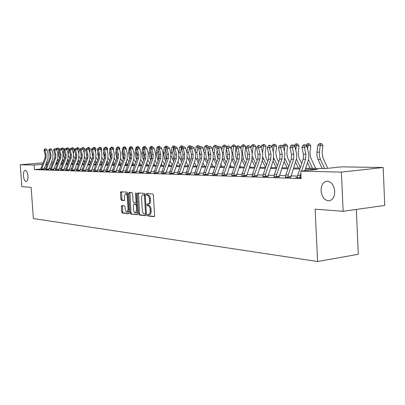 <?xml version="1.0" encoding="UTF-8"?>
<svg xmlns="http://www.w3.org/2000/svg" width="405" height="405" viewBox="0 0 405 405"><rect width="100%" height="100%" fill="white"/><g stroke="black" fill="none" stroke-linecap="round" stroke-linejoin="round"><path stroke-width="0.61" d="M147.395 215.131L147.85 215.956L154.092 216.67L154.619 215.607L153.368 195.2L152.7 194.02L146.463 193.57L146.104 194.329L146.559 195.144L147.359 195.2C148.503 195.504 149.202 196.749 149.45 198.946L149.556 200.637C149.592 202.647 149.101 203.791 148.093 204.064L147.066 203.993L146.752 204.738L147.207 205.558L148.002 205.634C149.151 205.958 149.845 207.218 150.098 209.41L150.199 211.096C150.235 213.086 149.754 214.215 148.756 214.483L147.709 214.392L147.395 215.131M148.458 214.473L148.827 215.835L154.442 216.472M147.197 193.625L147.541 195.033L148.341 195.094L147.359 195.2M147.825 204.059L148.184 205.441L148.984 205.517L148.002 205.634M27.95 176.043C27.53 172.429 26.593 170.5 25.14 170.262C23.88 170.697 23.308 172.55 23.429 175.816C23.844 179.415 24.781 181.344 26.239 181.592C27.499 181.167 28.066 179.319 27.95 176.043M334.748 191.357C333.912 184.862 331.244 181.47 326.744 181.192C323.023 182.058 321.14 185.217 321.084 190.679C321.894 197.129 324.562 200.51 329.083 200.829C332.778 200.004 334.667 196.845 334.748 191.357M121.814 205.548L121.358 206.56L121.703 211.931L122.295 213.055L128.638 213.769L129.053 212.752L127.818 193.312L127.21 192.188L120.882 191.737L120.472 192.765L120.887 199.27L121.485 200.379L124.203 200.617L124.618 199.594L124.411 196.344L125.53 193.58C126.466 193.696 127.049 194.699 127.276 196.577L128.086 209.355L126.983 212.078C126.036 211.952 125.449 210.944 125.221 209.056L125.084 206.94L124.487 205.811L121.814 205.548M305.633 168.207L325.321 168.571L341.552 166.855L383.191 167.508L384.75 205.431L343.151 211.304L315.13 209.152L317.606 261.519L33.372 218.563L31.129 187.348L21.84 186.639L20.25 164.739L43.097 162.85M343.151 211.304L341.395 172.1L300.743 171.168L317.601 169.386L305.314 169.143M40.895 169.032L34.41 169.594L301.102 178.59L300.743 171.168M34.41 169.594L34.086 165.058L20.25 164.739M138.576 213.815L139.209 214.974L145.927 215.738L146.433 214.69L145.187 194.592L144.539 193.433L137.781 192.952L137.335 194.015L138.576 213.815L139.548 213.693L140.176 214.858L146.266 215.546M137.108 214.736L130.612 213.997L130 212.858L128.765 193.382L129.195 192.334L132 192.532L132.617 193.666L133.118 201.629L133.741 202.773L135.65 202.94L136.08 201.892L135.559 193.555L135.862 192.815L136.338 193.61L137.599 213.703L137.239 214.721M297.528 176.094L290.911 175.897M285.636 175.735L279.328 175.547M274.16 175.39L268.135 175.208M263.063 175.051L257.312 174.879M252.335 174.727L246.837 174.565M241.962 174.413L236.707 174.256M231.918 174.109L226.891 173.958M222.188 173.816L217.384 173.669M212.767 173.532L208.17 173.391M203.629 173.254L199.23 173.122M194.77 172.986L190.558 172.859M186.173 172.727L182.139 172.606M177.825 172.474L173.963 172.358M169.72 172.231L166.025 172.12M161.848 171.993L158.304 171.882M154.194 171.76L150.797 171.659M146.752 171.533L143.497 171.436M139.512 171.315L136.394 171.219M132.47 171.102L129.478 171.011M125.616 170.895L122.74 170.809M118.938 170.692L116.184 170.611M112.433 170.495L109.79 170.414M106.095 170.302L103.558 170.227M99.913 170.115L97.483 170.044M93.889 169.933L91.555 169.862M88.012 169.756L85.774 169.69M82.281 169.584L80.134 169.518M76.682 169.417L74.621 169.351M71.219 169.249L69.245 169.189M65.883 169.088L63.99 169.032M60.669 168.931L58.852 168.875M55.581 168.774L53.835 168.723M50.6 168.627L48.929 168.576M45.709 168.612L44.003 168.763M297.351 177.461L295.721 177.638L301.067 177.815M285.464 177.081L290.825 177.294M273.988 176.717L279.237 176.914M262.896 176.367L268.039 176.55M252.168 176.023L257.21 176.195M241.795 175.694L246.736 175.851M231.756 175.375L236.601 175.522M222.031 175.066L226.785 175.198M212.61 174.763L217.272 174.889M203.472 174.474L208.054 174.585M194.618 174.19L199.113 174.297M186.022 173.912L190.441 174.013M177.679 173.649L182.022 173.74M169.573 173.391L173.846 173.472M161.701 173.137L165.903 173.213M154.052 172.889L158.183 172.96M146.615 172.651L150.675 172.717M139.376 172.419L143.37 172.479M132.334 172.196L136.267 172.246M125.479 171.973L129.352 172.024M118.802 171.76L122.614 171.806M112.301 171.553L116.053 171.593M105.963 171.35L109.664 171.386M99.787 171.153L103.432 171.183M93.763 170.956L97.357 170.986M87.89 170.768L91.429 170.794M82.154 170.586L85.647 170.606M76.56 170.404L80.003 170.419M71.098 170.227L74.495 170.242M65.767 170.06L69.113 170.07M60.553 169.887L63.858 169.898M55.465 169.725L58.725 169.73M50.488 169.563L53.708 169.568M45.623 169.406L48.803 169.406M40.864 169.255L44.003 169.255M317.606 261.519L358.288 254.289L356.329 209.446M383.191 167.508L341.395 172.1M46.438 162.572L48.068 162.435M51.394 162.304L53.025 162.329M56.32 162.385L58.026 162.41M62.178 162.476L63.139 162.491M55.844 163.595L57.55 163.625M60.882 163.691L62.659 163.721M66.035 163.782L67.888 163.817M71.305 163.883L73.239 163.919M76.702 163.979L78.722 164.02M82.23 164.081L84.336 164.121M87.895 164.187L90.092 164.227M93.697 164.293L95.985 164.339M99.64 164.405L102.03 164.45M105.735 164.516L108.226 164.562M111.988 164.632L114.585 164.678M118.402 164.749L121.11 164.8M124.978 164.87L127.808 164.926M131.736 164.997L134.688 165.053M138.672 165.124L141.75 165.184M145.8 165.255L149.015 165.316M153.12 165.392L156.477 165.453M160.648 165.529L164.152 165.594M168.389 165.675L172.049 165.741M176.357 165.822L180.174 165.893M184.553 165.974L188.543 166.045M192.998 166.126L197.164 166.207M201.695 166.288L206.049 166.369M210.656 166.455L215.207 166.536M219.9 166.627L224.659 166.713M229.432 166.799L234.409 166.89M239.269 166.981L244.478 167.078M249.429 167.169L254.882 167.27M259.924 167.366L265.634 167.468M270.773 167.564L276.752 167.675M281.996 167.771L288.264 167.888M293.61 167.984L300.176 168.105M63.084 162.628L62.299 162.694M57.763 163.073L55.991 163.225M47.441 164.03L45.851 164.071M42.505 164.354L34.086 165.058M299.862 169.037L293.296 168.905M287.95 168.799L281.683 168.672M276.443 168.571L270.469 168.45M265.326 168.348L259.62 168.237M254.578 168.136L249.126 168.029M244.18 167.928L238.97 167.827M234.115 167.731L229.134 167.635M224.365 167.538L219.606 167.442M214.918 167.351L210.367 167.26M205.76 167.169L201.406 167.083M196.881 166.992L192.714 166.911M188.264 166.819L184.275 166.744M179.896 166.657L176.079 166.582M171.771 166.495L168.115 166.425M163.878 166.339L160.375 166.268M156.203 166.187L152.852 166.121M148.746 166.04L145.532 165.974M141.487 165.893L138.409 165.832M134.425 165.756L131.473 165.696M127.55 165.62L124.72 165.564M120.852 165.483L118.144 165.432M114.331 165.356L111.729 165.306M107.973 165.23L105.482 165.179M101.776 165.108L99.392 165.058M95.737 164.987L93.449 164.941M89.844 164.87L87.647 164.825M84.093 164.754L81.987 164.714M78.479 164.643L76.464 164.607M73.001 164.536L71.067 164.496M67.65 164.43L65.797 164.395M62.421 164.329L60.644 164.293M57.313 164.227L55.612 164.192M52.321 164.126L50.691 164.096M46.696 165.923L46.56 164.01M149.531 214.361L149.734 214.361C150.736 214.093 151.217 212.964 151.181 210.975L150.199 211.096M148.984 205.517C150.133 205.841 150.827 207.097 151.08 209.289L151.181 210.975M148.888 203.953L149.075 203.948C150.083 203.674 150.574 202.53 150.538 200.521L149.556 200.637M148.341 195.094C149.485 195.392 150.184 196.643 150.437 198.835L150.538 200.521M138.505 193.003L139.548 213.693M145.192 214.113L145.547 213.374L144.458 195.762L144.003 194.952L143.006 194.891C142.008 195.169 141.527 196.309 141.568 198.303L142.312 210.276C142.555 212.433 143.238 213.683 144.362 214.017L145.192 214.113M145.289 214.098L146.382 213.886M145.213 194.987L144.003 194.952M143.81 194.82L144.985 194.84M137.437 214.544L130.612 213.997M129.919 192.385L130.957 212.741L131.569 213.881M135.705 202.925L136.9 202.606M133.64 209.886C133.873 211.81 134.48 212.833 135.457 212.959L136.601 210.195L136.318 205.624L135.69 204.474L133.782 204.297L133.351 205.335L133.64 209.886M135.457 212.959L136.424 212.843L137.462 211.521M137.032 204.652L135.69 204.474M134.688 204.201L136.657 204.363M126.983 212.078L127.939 211.962L128.927 210.727M127.924 194.942L126.487 193.479L125.53 193.58M121.606 191.788L121.839 199.164L122.431 200.273L124.446 200.45M122.467 205.613L122.649 211.815L123.241 212.939L128.901 213.577M327.716 168.318L322.81 157.616L322.096 152.715L322.957 145.729L320.269 145.157L319.312 153.247L319.535 156.512L320.279 159.049L324.633 168.561M320.563 143.481L320.269 145.157L317.803 145.192L319.575 143.497L320.563 143.481L321.641 143.714L322.957 145.729M317.803 145.192L316.852 153.257L317.075 156.507L317.814 159.038L322.162 168.515M297.746 175.279L300.176 175.35L299.958 177.78L297.295 177.694L297.746 175.279L303.178 159.266L303.431 154.224L301.887 147.39L304.327 147.359L303.988 145.228L305.056 144.808L304.079 144.823L303.011 145.243L303.988 145.228M301.624 171.072L305.618 159.281L305.871 154.219L304.327 147.359L307.005 146.311L308.742 154.234L308.828 157.535L308.321 160.218L304.778 170.743M300.176 175.35L300.849 173.355M299.832 177.344L301.036 177.208M307.005 146.311L305.056 144.808M303.011 145.243L301.887 147.39M315.652 168.394L310.64 157.58L309.931 152.761L310.782 145.896L308.114 145.334L307.643 149.146M305.755 145.344L307.471 143.704L308.423 143.689L309.491 143.917L310.782 145.896M308.423 143.689L308.114 145.334L305.785 145.37M307.486 162.729L310.073 168.288M308.458 159.722L312.457 168.333M301.71 163.579L298.885 157.545L298.176 152.806L299.017 146.058L296.369 145.506L295.792 150.149M296.698 143.886L296.369 145.506L294.07 145.542L295.777 143.902L296.698 143.886L297.756 144.109L299.017 146.058M296.511 159.195L300.394 167.473M295.599 162.142L298.389 168.075M290.01 162.775L287.52 157.51L286.816 152.852L287.646 146.215L285.019 145.673L284.345 151.075M285.358 144.079L285.019 145.673L282.791 145.704L284.467 144.094L285.358 144.079L286.406 144.302L287.646 146.215M282.791 145.704L282.736 146.17M284.963 158.659L288.699 166.602M284.113 161.595L287.089 167.867M285.854 174.935L288.198 175L287.98 177.39L285.414 177.304L285.854 174.935L291.23 159.2L291.478 154.249L289.945 147.526L292.299 147.501L291.98 145.405L293.043 144.995L292.101 145.01L291.038 145.42L291.98 145.405M288.198 175L293.584 159.216L293.838 154.244L292.299 147.501L294.956 146.468L296.683 154.254L296.708 158.036L290.76 177.081M287.864 176.96L290.674 176.651M294.956 146.468L293.043 144.995M291.038 145.42L289.945 147.526M274.372 174.601L276.635 174.666L276.418 177.01L273.937 176.929L274.372 174.601L279.693 159.135L279.936 154.27L278.412 147.663L280.685 147.638L280.387 145.577L281.44 145.172L279.475 145.592L280.387 145.577M276.635 174.666L281.966 159.15L282.214 154.264L280.685 147.638L283.323 146.625L284.842 153.237L284.472 160.552L279.172 176.712M276.301 176.59L279.091 176.291M283.323 146.625L281.44 145.172M279.475 145.592L278.412 147.663M263.275 174.277L265.462 174.342L265.245 176.646L262.85 176.57L263.275 174.277L268.54 159.074L268.783 154.29L267.27 147.795L269.467 147.769L269.183 145.744L270.231 145.349L269.35 145.36L268.307 145.76L269.183 145.744M265.462 174.342L270.742 159.089L270.986 154.285L269.467 147.769L272.079 146.772L273.588 153.277L273.223 160.466L267.978 176.352M265.133 176.231L267.902 175.937M272.079 146.772L270.231 145.349M268.307 145.76L267.27 147.795M278.701 162.025L276.529 157.474L275.825 152.893L276.645 146.367L274.038 145.835L273.274 151.926M274.393 144.266L274.038 145.835L271.887 145.866L273.532 144.281L274.393 144.266L275.435 144.484L276.645 146.367M271.887 145.866L271.801 146.559M273.795 158.087L277.4 165.792M273.01 161.094L276.159 167.665M252.543 173.963L254.664 174.028L254.446 176.291L252.128 176.221L252.543 173.963L257.762 159.018L258 154.31L256.492 147.921L258.618 147.896L258.355 145.906L259.387 145.516L258.537 145.527L257.504 145.916L258.355 145.906M254.664 174.028L259.889 159.028L260.126 154.305L258.618 147.896L261.205 146.919L262.708 153.313L262.354 160.385L257.155 176.008M254.335 175.886L257.079 175.598M261.205 146.919L259.387 145.516M257.504 145.916L256.492 147.921M267.761 161.332L265.888 157.444L265.189 152.938L265.999 146.514L263.417 145.987L262.572 152.726M263.782 144.448L263.417 145.987L261.331 146.023L262.946 144.464L263.782 144.448L264.814 144.661L265.999 146.514M261.331 146.023L261.215 146.949M262.987 157.439L266.475 165.037M262.268 160.623L265.579 167.468M257.18 160.689L255.585 157.413L254.892 152.974L255.692 146.656L253.13 146.139L252.239 153.596M253.505 144.625L253.13 146.139L251.11 146.17L252.695 144.636L253.505 144.625L254.527 144.828L255.692 146.656M251.11 146.17L250.892 147.906M252.507 156.624L255.904 164.334M251.875 160.183L255.069 166.733M260.425 167.371L260.132 166.769M246.934 160.091L245.607 157.383L244.914 153.014L245.703 146.792L243.162 146.286L242.372 152.518L243.415 159.079L245.673 163.681M243.547 144.793L243.162 146.286L241.208 146.316L242.767 144.808L243.547 144.793L244.564 144.995L245.703 146.792M241.208 146.316L240.894 148.792M241.8 159.767L244.863 165.989M250.411 167.189L249.834 166.01M237.011 159.535L235.933 157.353L235.244 153.055L236.024 146.929L233.503 146.428L232.723 152.564L233.756 159.023L235.761 163.068M233.898 144.955L233.503 146.428L231.609 146.458L233.138 144.97L233.898 144.955L234.905 145.157L236.024 146.929M231.609 146.458L231.204 149.617M232.035 159.362L234.976 165.291M240.702 167.007L239.861 165.306M227.392 159.013L226.552 157.322L225.869 153.09L226.385 149.04M226.582 147.506L226.638 147.055L224.137 146.564L223.368 152.609L224.395 158.973L226.157 162.496M224.542 145.117L224.137 146.564L222.299 146.59L223.803 145.127L224.542 145.117L225.539 145.314L226.638 147.055M222.299 146.59L221.813 150.382M224.395 158.973L222.563 158.963L225.398 164.638M231.285 166.835L230.197 164.643M242.165 173.664L244.215 173.725L243.997 175.952L241.755 175.881L242.165 173.664L247.328 158.957L247.561 154.325L246.068 148.048L248.123 148.022L247.875 146.063L248.903 145.678L248.078 145.689L247.055 146.073L247.875 146.063M244.215 173.725L249.389 158.968L249.622 154.325L248.123 148.022L250.69 147.055L252.183 153.348L251.834 160.304L246.685 175.674M243.896 175.552L246.61 175.269M250.69 147.055L248.903 145.678M247.055 146.073L246.068 148.048M232.121 173.37L234.105 173.431L233.887 175.623L231.716 175.552L232.121 173.37L237.234 158.902L237.462 154.345L235.973 148.164L237.968 148.139L237.735 146.215L238.753 145.835L237.953 145.846L236.935 146.225L237.735 146.215M234.105 173.431L239.228 158.912L239.456 154.34L237.968 148.139L240.509 147.192L241.993 153.384L241.648 160.228L236.55 175.35M233.786 175.228L236.48 174.95M240.509 147.192L238.753 145.835M236.935 146.225L235.973 148.164M222.391 173.087L224.314 173.143L224.097 175.304L221.996 175.233L222.391 173.087L227.453 158.851L227.676 154.361L226.203 148.281L228.131 148.255L227.914 146.362L228.921 145.987L227.139 146.372L227.914 146.362M224.314 173.143L229.387 158.861L229.61 154.361L228.131 148.255L230.653 147.324L232.126 153.414L231.787 160.152L226.734 175.031M224 174.919L226.668 174.646M230.653 147.324L228.921 145.987M227.139 146.372L226.203 148.281M212.964 172.814L214.827 172.869L214.615 174.995L212.574 174.93L212.964 172.814L217.976 158.795L218.199 154.381L216.731 148.392L218.599 148.367L218.396 146.499L219.399 146.134L218.396 146.499M214.827 172.869L219.849 158.806L220.072 154.376L218.599 148.367L221.1 147.45L222.563 153.444L222.229 160.081L217.227 174.727M214.518 174.616L217.166 174.347M221.1 147.45L219.399 146.134M217.647 146.514L216.731 148.392M203.826 172.55L205.634 172.601L205.421 174.697L203.442 174.631L203.826 172.55L208.788 158.745L209.005 154.396L207.547 148.498L209.365 148.478L209.172 146.64L210.165 146.276L209.172 146.64M205.634 172.601L210.605 158.755L210.823 154.391L209.365 148.478L211.84 147.572L213.293 153.475L212.964 160.01L208.013 174.433M205.325 174.322L207.952 174.059M211.84 147.572L210.165 146.276M208.448 146.65L207.547 148.498M218.067 158.527L217.45 157.297L216.771 153.125L217.156 150.128M217.338 147.147L213.268 146.726L214.751 145.284L215.465 145.268L216.457 145.466L217.414 146.995M215.465 145.268L214.291 152.655L215.313 158.917L216.842 161.965M213.268 146.726L212.706 151.1M213.369 158.578L216.108 164.03M222.148 166.668L220.826 164.025M194.967 172.292L196.719 172.343L196.506 174.403L194.587 174.342L194.967 172.292L199.878 158.694L200.09 154.411L198.647 148.605L200.404 148.584L200.227 146.772L201.209 146.418L200.227 146.772M196.719 172.343L201.639 158.704L201.852 154.411L200.404 148.584L202.859 147.688L204.302 153.505L203.983 159.94L199.073 174.15M196.415 174.034L199.012 173.775M202.859 147.688L201.209 146.418M199.523 146.782L198.647 148.605M209.005 158.036L207.942 153.161L208.2 151.136M208.18 147.202L204.505 146.853L205.958 145.43L206.651 145.42L207.633 145.613L208.378 146.797M206.651 145.42L205.482 152.695L206.499 158.866L207.811 161.463M204.505 146.853L203.872 151.769M204.454 158.173L207.097 163.453M213.283 166.501L211.734 163.443M186.366 172.044L188.067 172.09L187.854 174.125L185.996 174.064L186.366 172.044L191.231 158.649L191.444 154.427L190.006 148.706L191.712 148.686L191.545 146.899L192.522 146.549L191.545 146.899M188.067 172.09L192.942 158.659L193.15 154.427L191.712 148.686L194.147 147.805L195.58 153.535L195.261 159.874L190.401 173.872M187.763 173.76L190.345 173.502M194.147 147.805L192.522 146.549M190.861 146.909L190.006 148.706M200.191 157.54L199.366 153.191L199.513 152.077M199.29 147.263L195.99 146.98L197.422 145.577L199.073 145.754L199.675 146.726M198.096 145.567L196.926 152.736L197.939 158.821L199.047 160.998M195.99 146.98L195.291 152.391M195.792 157.748L198.354 162.916M204.667 166.344L202.915 162.901M178.018 171.801L179.668 171.847L179.461 173.851L177.653 173.791L178.018 171.801L182.837 158.603L183.045 154.442L181.617 148.807L183.273 148.787L183.121 147.025L184.088 146.681L183.121 147.025M179.668 171.847L184.498 158.613L184.705 154.442L183.273 148.787L185.687 147.916L187.11 153.566L186.801 159.813L181.982 173.598M179.369 173.492L181.926 173.239M185.687 147.916L184.088 146.681M182.458 147.035L181.617 148.807M191.611 157.024L191.074 152.958M190.664 147.324L187.723 147.096L189.13 145.719L190.75 145.891L191.292 146.757M189.788 145.709L188.619 152.771L189.621 158.77L190.537 160.557M187.723 147.096L186.963 152.979M187.378 157.272L189.864 162.41M193.165 165.67L193.403 166.136M196.298 166.187L194.354 162.39M169.913 171.563L171.517 171.609L171.305 173.583L169.553 173.527L169.913 171.563L174.682 158.557L174.884 154.457L173.472 148.903L175.081 148.883L174.94 147.147L175.891 146.807L174.94 147.147M171.517 171.609L176.297 158.568L176.499 154.457L175.081 148.883L177.471 148.027L178.883 153.591L178.58 159.747L173.806 173.34M171.219 173.229L173.755 172.981M177.471 148.027L175.891 146.807M174.292 147.157L173.472 148.903M183.257 156.376L182.893 153.844M182.29 147.385L179.683 147.218L181.07 145.856L182.665 146.028L183.141 146.792M181.708 145.846L180.544 152.812L181.541 158.725L182.275 160.142M179.683 147.218L178.883 153.596M179.192 156.71L181.617 161.939M184.857 165.144L185.293 165.984M188.163 166.04L186.037 161.909M162.035 171.335L163.595 171.381L163.387 173.325L161.681 173.269L162.035 171.335L166.764 158.512L166.961 154.472L165.554 148.994L167.123 148.974L166.987 147.268L167.933 146.929L166.987 147.268M163.595 171.381L168.328 158.522L168.531 154.472L167.123 148.974L169.487 148.134L170.89 153.617L170.591 159.686L165.868 173.082M163.301 172.975L165.812 172.732M169.487 148.134L167.933 146.929M166.359 147.278L165.554 148.994M174.155 147.45L171.867 147.329L173.234 145.987L174.803 146.159L175.218 146.828M173.856 145.977L172.692 152.847L173.684 158.679L174.246 159.757M171.867 147.329L171.067 154.452M171.204 155.859L173.608 161.489M176.788 164.648L177.405 165.842M180.21 165.802L177.952 161.453M154.381 171.112L155.895 171.158L155.687 173.072L154.032 173.021L154.381 171.112L159.059 158.471L159.256 154.487L157.864 149.086L159.383 149.065L159.261 147.38L160.198 147.05L159.261 147.38M155.895 171.158L160.582 158.482L160.78 154.482L159.383 149.065L161.732 148.235L163.124 153.647L162.83 159.631L158.147 172.839M155.606 172.732L158.097 172.489M161.732 148.235L160.198 147.05M158.654 147.39L157.864 149.086M166.252 147.511L164.268 147.44L165.615 146.119L167.159 146.286L167.559 146.934M166.217 146.109L165.569 148.964M165.564 149.02L165.058 152.882L166.44 159.388M164.268 147.44L163.554 152.893L164.541 158.628L165.822 161.069M168.941 164.177L169.735 165.701M172.257 165.169L170.1 161.028M158.568 147.572L156.872 147.552L158.198 146.245L159.722 146.413L160.112 147.05M158.785 146.235L158.239 148.281M158.041 149.774L157.631 152.918L158.846 159.049M156.872 147.552L156.168 152.928L157.145 158.583L158.249 160.674M161.311 163.731L162.273 165.559M164.531 164.572L162.461 160.628M151.095 147.633L149.673 147.658L150.979 146.367L152.477 146.529L153.039 147.445M150.721 150.488L150.402 152.953L151.465 158.725M149.673 147.658L148.974 152.958L149.951 158.542L150.878 160.299M153.308 164.886L153.581 165.402M153.89 163.311L155.009 165.427M157.013 164.005L155.029 160.248M151.551 146.357L151.111 147.592M143.8 147.744L142.661 147.759L143.952 146.488L144.509 146.478L145.425 146.65L146.215 147.941M143.603 151.156L143.36 152.989L144.276 158.416M142.661 147.759L141.973 152.994L142.94 158.502L143.709 159.945M146.104 164.44L146.544 165.27M146.671 162.916L147.936 165.296M149.698 163.473L147.795 159.894M144.509 146.478L144.129 147.516M136.708 147.845L135.837 147.86L137.108 146.605L137.644 146.595L138.561 146.762L139.467 148.255M136.667 151.789L136.505 153.019L137.285 158.112M135.837 147.86L135.154 153.024L136.11 158.461L136.728 159.61M139.087 164.02L139.69 165.144M139.639 162.537L141.046 165.169M142.58 162.972L140.758 159.555M137.644 146.595L137.3 147.531M132.729 148.594L132.303 148.265M129.797 147.946L129.18 147.957L130.435 146.716L130.962 146.706L131.868 146.873L132.764 148.352M129.914 152.381L130.466 157.793M129.18 147.957L128.506 153.055L129.458 158.426L129.929 159.297M132.253 163.615L133.007 165.022M132.794 162.182L134.328 165.043M135.645 162.491L133.898 159.231M130.962 146.706L130.648 147.547M126.122 149.207L126.223 148.443L125.464 148.301M123.074 148.048L122.695 148.053L123.93 146.828L124.446 146.818L125.342 146.985L126.223 148.443M123.333 152.938L123.824 157.449M122.695 148.053L122.543 149.222M122.477 149.728L122.032 153.085L123.302 158.998M125.596 163.235L126.497 164.901M126.122 161.843L127.788 164.926M128.896 162.04L127.21 158.917M124.446 146.818L124.143 147.607M119.677 149.84L119.85 148.529L118.807 148.341M116.518 148.139L117.592 146.934L118.093 146.929L118.984 147.091L119.85 148.529M116.372 148.144L116.311 148.605M116.078 150.346L115.714 153.115L116.848 158.714M116.924 153.49L117.339 157.059M119.111 162.876L120.148 164.784M119.622 161.519L121.232 164.486M122.315 161.615L120.69 158.613M118.093 146.929L117.789 147.709M113.39 150.442L113.633 148.615L112.322 148.377M110.403 148.043L111.41 147.04L111.896 147.035L112.777 147.192L113.633 148.615M109.846 150.933L109.552 153.146L110.555 158.446M110.697 154.102L111.01 156.593M112.787 162.532L113.952 164.668M113.284 161.215L114.828 164.045M115.901 161.21L114.326 158.309M111.896 147.035L111.588 147.81L110.19 148.114L111.578 147.805L112.975 148.883L114.296 153.809L114.028 159.256L109.639 171.285M107.259 151.014L107.568 148.696L105.999 148.417M104.485 148.027L105.376 147.142L106.728 147.293L107.568 148.696M103.766 151.49L103.543 153.176L104.419 158.193M104.677 154.897L104.799 155.849M106.616 162.202L107.907 164.557M107.102 160.927L108.586 163.625M109.649 160.826L108.115 158.016M105.852 147.136L105.492 148.022M101.28 151.551L101.65 148.777L99.838 148.453M98.709 148.022L99.488 147.243L100.82 147.39L101.65 148.777M97.833 152.017L97.676 153.201L98.435 157.935M100.602 161.889L102.009 164.45M101.078 160.648L102.495 163.23M103.553 160.461L102.05 157.727M99.954 147.238L99.544 148.23M95.443 152.062L95.874 148.858L93.828 148.493M92.988 148.088L93.737 147.344L95.053 147.486L95.874 148.858M92.041 152.518L92.593 157.672M94.73 161.595L96.091 164.055M95.195 160.385L96.557 162.85M99.974 164.41L99.777 164.05M97.605 160.112L96.132 157.439M94.193 147.334L93.742 148.422M89.748 152.548L90.234 148.939L88.087 148.625M87.384 148.179L88.123 147.435L89.424 147.582L90.234 148.939M88.568 147.43L88.001 148.559M86.392 152.989L86.883 157.388M89.004 161.311L90.31 163.66M89.454 160.137L90.76 162.486M94.304 164.303L93.94 163.65M91.798 159.783L90.345 157.155M84.701 156.892L86.133 159.469M84.184 153.004L84.721 149.015L82.574 148.827M81.881 148.291L82.64 147.531L83.926 147.673L84.721 149.015M83.076 147.521L82.336 148.64M80.873 153.444L81.309 157.084M83.41 161.038L84.66 163.286M83.85 159.894L85.101 162.142M88.766 164.202L88.244 163.271M80.6 159.17L79.162 156.573M78.752 153.439L79.334 149.086L77.233 148.716L77.193 149.02M76.459 148.448L77.284 147.623L78.55 147.764L79.334 149.086M77.709 147.612L77.233 148.716L76.808 148.721M75.497 153.925L75.851 156.73M77.942 160.78L79.147 162.926M78.373 159.666L79.577 161.813M83.349 164.106L82.686 162.911M75.193 158.887L73.756 156.219M73.442 153.865L74.074 149.161L71.989 148.792L71.933 149.207M71.153 148.605L72.049 147.714L73.3 147.85L74.074 149.161M72.465 147.703L71.989 148.792L71.412 148.802M70.273 154.472L70.51 156.284M72.606 160.537L73.756 162.587M73.027 159.448L74.181 161.499M78.059 164.005L77.254 162.567M69.913 158.618L68.45 155.707M68.278 154.391L68.931 149.232L66.86 148.868L66.79 149.384M65.974 148.756L67.336 147.79L68.167 147.936L68.931 149.232M67.336 147.79L66.86 148.868L66.136 148.878M67.392 160.299L68.496 162.258M67.802 159.241L68.906 161.2M72.89 163.909L71.948 162.233M64.749 158.36L63.889 156.831L63.301 153.723L63.899 149.298L61.843 148.944L63.003 153.981L62.765 158.866L58.705 169.654M60.912 148.903L62.324 147.876L63.145 148.022L63.899 149.298M62.324 147.876L61.843 148.944L60.983 148.954M62.294 160.076L63.352 161.944M62.694 159.043L63.752 160.917M67.832 163.817L66.759 161.919M146.939 170.895L148.412 170.94L148.205 172.829L146.595 172.778L146.939 170.895L151.571 158.431L151.769 154.502L150.382 149.172L151.86 149.156L151.748 147.496L152.68 147.167L151.748 147.496M148.412 170.94L153.055 158.436L153.247 154.497L151.86 149.156L154.189 148.336L155.571 153.672L155.282 159.57L150.64 172.596M148.124 172.489L150.594 172.257M154.189 148.336L152.68 147.167M151.156 147.501L150.382 149.172M139.7 170.687L141.127 170.728L140.925 172.591L139.355 172.54L139.7 170.687L144.286 158.39L144.479 154.513L143.107 149.258L144.544 149.243L144.438 147.602L145.36 147.278L144.438 147.602M141.127 170.728L145.729 158.395L145.922 154.513L144.544 149.243L146.853 148.432L148.225 153.692L147.936 159.514L143.34 172.363M140.849 172.257L143.294 172.029M146.853 148.432L145.36 147.278M143.861 147.612L143.107 149.258M132.653 170.485L134.045 170.525L133.842 172.363L132.314 172.312L132.653 170.485L137.199 158.35L137.386 154.528L136.024 149.344L137.422 149.323L137.325 147.709L138.242 147.39L137.325 147.709M134.045 170.525L138.601 158.36L138.788 154.523L137.422 149.323L139.71 148.529L141.072 153.718L140.788 159.459L136.237 172.135M133.766 172.034L136.191 171.806M139.71 148.529L138.242 147.39M136.763 147.719L136.024 149.344M125.793 170.282L127.15 170.323L126.947 172.135L125.464 172.09L125.793 170.282L130.299 158.315L130.481 154.538L129.129 149.425L130.491 149.41L130.405 147.81L131.311 147.496L130.405 147.81M127.15 170.323L131.665 158.32L131.848 154.538L130.491 149.41L132.759 148.62L134.111 153.743L133.832 159.408L129.322 171.912M126.876 171.811L129.276 171.588M132.759 148.62L131.311 147.496M129.858 147.82L129.129 149.425M119.116 170.09L120.437 170.125L120.234 171.917L118.786 171.872L119.116 170.09L123.576 158.274L123.758 154.553L122.416 149.501L123.743 149.485L123.662 147.911L124.563 147.602L123.662 147.911M120.437 170.125L124.907 158.284L125.089 154.548L123.743 149.485L125.99 148.711L127.332 153.763L127.059 159.357L122.588 171.7M120.163 171.598L122.548 171.376M125.99 148.711L124.563 147.602M123.13 147.921L122.416 149.501M112.605 169.903L113.896 169.938L113.694 171.705L112.286 171.659L112.605 169.903L117.03 158.239L117.207 154.563L115.876 149.582L117.172 149.566L117.096 148.012L117.987 147.703L117.096 148.012M113.896 169.938L118.326 158.249L118.503 154.563L117.172 149.566L119.399 148.797L120.73 153.789L120.457 159.307L116.027 171.487M113.623 171.386L115.987 171.168M119.399 148.797L117.987 147.703M116.574 148.017L115.876 149.582M106.267 169.715L107.522 169.751L107.325 171.497L105.948 171.452L106.267 169.715L110.646 158.203L110.823 154.573L109.502 149.658L110.762 149.642L110.697 148.103M107.522 169.751L111.912 158.213L112.089 154.573L110.762 149.642L112.975 148.883M107.254 171.183L109.598 170.971M110.19 148.114L109.502 149.658M100.086 169.538L101.311 169.573L101.113 171.295L99.772 171.249L100.086 169.538L104.429 158.168L104.601 154.589L103.29 149.728L104.52 149.713L104.455 148.2L105.33 147.901L104.455 148.2M101.311 169.573L105.659 158.178L105.837 154.583L104.52 149.713L106.707 148.964L108.024 153.829L107.76 159.211L103.407 171.082M101.047 170.986L103.366 170.773M106.707 148.964L105.33 147.901M103.963 148.205L103.29 149.728M94.061 169.361L95.256 169.396L95.059 171.097L93.752 171.052L94.061 169.361L98.364 158.137L98.536 154.599L97.23 149.799L98.43 149.784L98.374 148.291L99.24 147.992L98.374 148.291M95.256 169.396L99.564 158.142L99.736 154.594L98.43 149.784L100.602 149.045L101.903 153.849L101.645 159.165L97.332 170.89M94.993 170.794L97.296 170.581M100.602 149.045L99.24 147.992M97.894 148.296L97.23 149.799M88.184 169.189L89.348 169.224L89.151 170.905L87.875 170.864L88.184 169.189L92.446 158.102L92.613 154.609L91.322 149.87L92.492 149.855L92.441 148.377L93.302 148.083L92.441 148.377M89.348 169.224L93.616 158.112L93.788 154.604L92.492 149.855L94.643 149.126L95.934 153.87L95.681 159.119L91.403 170.697M89.085 170.601L91.368 170.399M94.643 149.126L93.302 148.083M91.97 148.382L91.322 149.87M82.448 169.022L83.582 169.057L83.389 170.718L82.144 170.677L82.448 169.022L86.67 158.071L86.837 154.619L85.556 149.936L86.695 149.926L86.65 148.463L87.505 148.174L86.65 148.463M83.582 169.057L87.814 158.077L87.981 154.614L86.695 149.926L88.832 149.202L90.112 153.89L89.864 159.074L85.622 170.515M83.324 170.419L85.592 170.216M88.832 149.202L87.505 148.174M86.194 148.468L85.556 149.936M76.849 168.86L77.957 168.895L77.765 170.53L76.55 170.495L76.849 168.86L81.035 158.041L81.203 154.629L79.927 150.002L81.041 149.992L81 148.549L81.85 148.265L81 148.549M77.957 168.895L82.154 158.046L82.316 154.629L81.041 149.992L83.157 149.278L84.432 153.91L84.184 159.033L79.982 170.333M77.704 170.242L79.947 170.039M83.157 149.278L81.85 148.265M80.555 148.554L79.927 150.002M71.381 168.703L72.465 168.733L72.272 170.353L71.088 170.313L71.381 168.703L75.532 158.011L75.7 154.639L74.429 150.068L75.517 150.058L75.487 148.63L76.327 148.346L75.487 148.63M72.465 168.733L76.626 158.016L76.788 154.639L75.517 150.058L77.618 149.349L78.884 153.925L78.636 158.988L74.474 170.156M72.211 170.065L74.439 169.867M77.618 149.349L76.327 148.346M75.052 148.635L74.429 150.068M66.045 168.546L67.103 168.576L66.911 170.181L65.757 170.14L66.045 168.546L70.161 157.98L70.323 154.649L69.063 150.133L70.126 150.118L70.1 148.711L70.931 148.432L70.1 148.711M67.103 168.576L71.224 157.985L71.386 154.644L70.126 150.118L72.211 149.425L73.467 153.946L73.224 158.947L69.093 169.984M66.855 169.892L69.063 169.695M72.211 149.425L70.931 148.432M69.675 148.716L69.063 150.133M60.831 168.394L61.864 168.424L61.676 170.009L60.547 169.973L60.831 168.394L64.911 157.95L65.068 154.659L63.823 150.194L64.861 150.179L64.835 148.787L65.666 148.513L64.835 148.787M61.864 168.424L65.949 157.955L66.111 154.654L64.861 150.179L66.926 149.491L68.172 153.961L67.934 158.907L63.838 169.816M61.621 169.725L63.808 169.533M66.926 149.491L65.666 148.513M64.42 148.792L63.823 150.194M55.738 168.247L56.751 168.277L56.558 169.842L55.455 169.806L55.738 168.247L59.783 157.925L59.94 154.669L58.7 150.255L59.717 150.24L59.697 148.863L60.517 148.594L59.697 148.863M56.751 168.277L60.796 157.93L60.958 154.664L59.717 150.24L61.762 149.561L60.517 148.594M56.503 169.563L58.674 169.371M59.287 148.873L58.7 150.255M50.762 168.105L51.749 168.131L51.562 169.68L50.478 169.644L50.762 168.105L54.766 157.894L54.923 154.675L53.693 150.311L54.685 150.301L54.67 148.939L55.485 148.67L54.67 148.939M51.749 168.131L55.763 157.899L55.915 154.675L54.685 150.301L56.72 149.627L57.945 153.996L57.712 158.831L53.688 169.493M51.506 169.401L53.657 169.214M56.72 149.627L55.485 148.67M54.275 148.944L53.693 150.311M45.892 167.964L46.858 167.989L46.671 169.518L45.613 169.482L45.892 167.964L49.866 157.869L50.017 154.685L48.797 150.371L49.769 150.361L49.759 149.015L50.564 148.746L49.759 149.015M46.858 167.989L50.838 157.874L50.989 154.685L49.769 150.361L51.784 149.693L53.004 154.011L52.771 158.79L48.782 169.336M46.615 169.244L48.757 169.057M51.784 149.693L50.564 148.746M49.369 149.02L48.797 150.371M59.707 158.117L58.968 156.816L58.386 153.743L58.811 150.64M58.938 149.703L58.983 149.369L56.943 149.015L56.811 149.966M57.424 147.962L56.943 149.015L55.976 149.03L57.424 147.962L58.239 148.103L58.983 149.369M57.307 159.859L58.325 161.646M57.702 158.856L58.715 160.643M62.75 163.488L61.692 161.62M41.133 167.822L42.08 167.852L41.892 169.361L40.859 169.331L41.133 167.822L45.071 157.844L45.223 154.695L44.013 150.427L44.96 150.417L44.955 149.086L45.755 148.822L44.955 149.086M42.08 167.852L46.023 157.849L46.175 154.69L44.96 150.417L46.96 149.759L48.17 154.027L47.942 158.755L43.988 169.179M41.837 169.093L43.958 168.91M46.96 149.759L45.755 148.822M44.575 149.091L44.013 150.427M148.827 215.835L147.85 215.956M147.541 195.033L146.559 195.144M148.184 205.441L147.207 205.558M151.08 209.289L150.098 209.41M150.437 198.835L149.45 198.946M138.307 193.909L137.335 194.015M140.176 214.858L139.209 214.974M146.347 213.278L145.547 213.374M145.253 195.676L144.458 195.762M144.15 194.78L143.173 194.891M130.957 212.741L130 212.858M129.727 193.276L128.765 193.382M136.849 201.806L136.08 201.892M136.323 193.469L135.559 193.555M137.371 210.104L136.601 210.195M137.087 205.532L136.318 205.624M134.799 204.186L133.837 204.297M128.831 209.269L128.086 209.355M128.02 196.491L127.276 196.577M122.431 200.273L121.485 200.379M121.839 199.164L120.887 199.27M121.424 192.664L120.472 192.765M123.241 212.939L122.295 213.055M122.649 211.815L121.703 211.931M122.305 206.449L121.358 206.56M319.408 152.159L316.943 152.169M320.482 159.524L318.016 159.509M303.178 159.266L305.618 159.281M303.431 154.224L305.871 154.219M285.252 159.322L284.826 159.317M291.23 159.2L293.584 159.216M291.478 154.249L293.838 154.244M279.693 159.135L281.966 159.15M279.936 154.27L282.214 154.264M268.54 159.074L270.742 159.089M268.783 154.29L270.986 154.285M274.276 159.256L273.577 159.256M257.762 159.018L259.889 159.028M258 154.31L260.126 154.305M263.655 159.195L262.698 159.19M252.325 152.472L251.976 152.472M253.373 159.14L252.173 159.13M242.372 152.518L241.785 152.523M243.415 159.079L241.987 159.074M232.723 152.564L231.918 152.569M233.756 159.023L232.126 159.013M223.368 152.609L222.36 152.614M247.328 158.957L249.389 158.968M247.561 154.325L249.622 154.325M237.234 158.902L239.228 158.912M237.462 154.345L239.456 154.34M227.453 158.851L229.387 158.861M227.676 154.361L229.61 154.361M217.976 158.795L219.849 158.806M218.199 154.381L220.072 154.376M208.788 158.745L210.605 158.755M209.005 154.396L210.823 154.391M214.291 152.655L213.091 152.66M215.313 158.917L213.531 158.907M199.878 158.694L201.639 158.704M200.09 154.411L201.852 154.411M205.482 152.695L204.1 152.7M206.499 158.866L204.768 158.856M191.231 158.649L192.942 158.659M191.444 154.427L193.15 154.427M196.926 152.736L195.377 152.741M197.939 158.821L196.258 158.811M182.837 158.603L184.498 158.613M183.045 154.442L184.705 154.442M188.619 152.771L186.983 152.781M189.621 158.77L187.986 158.76M174.682 158.557L176.297 158.568M174.884 154.457L176.499 154.457M180.544 152.812L178.954 152.817M181.541 158.725L179.952 158.714M166.764 158.512L168.328 158.522M166.961 154.472L168.531 154.472M172.692 152.847L171.148 152.857M173.684 158.679L172.14 158.669M159.059 158.471L160.582 158.482M159.256 154.487L160.78 154.482M165.058 152.882L163.554 152.893M166.045 158.633L164.541 158.628M157.631 152.918L156.168 152.928M158.608 158.593L157.145 158.583M150.402 152.953L148.974 152.958M151.374 158.552L149.951 158.542M143.36 152.989L141.973 152.994M144.241 158.512L142.94 158.502M136.505 153.019L135.154 153.024M137.153 158.471L136.11 158.461M129.823 153.049L128.506 153.055M130.253 158.431L129.458 158.426M123.312 153.08L122.032 153.085M123.535 158.39L122.978 158.39M116.822 153.11L115.714 153.115M116.984 158.355L116.655 158.35M110.438 153.141L109.552 153.146M104.222 153.171L103.543 153.176M98.157 153.201L97.676 153.201M92.239 153.227L91.95 153.227M151.571 158.431L153.055 158.436M151.769 154.502L153.247 154.497M144.286 158.39L145.729 158.395M144.479 154.513L145.922 154.513M137.199 158.35L138.601 158.36M137.386 154.528L138.788 154.523M130.299 158.315L131.665 158.32M130.481 154.538L131.848 154.538M123.576 158.274L124.907 158.284M123.758 154.553L125.089 154.548M117.03 158.239L118.326 158.249M117.207 154.563L118.503 154.563M110.646 158.203L111.912 158.213M110.823 154.573L112.089 154.573M104.429 158.168L105.659 158.178M104.601 154.589L105.837 154.583M98.364 158.137L99.564 158.142M98.536 154.599L99.736 154.594M92.446 158.102L93.616 158.112M92.613 154.609L93.788 154.604M86.67 158.071L87.814 158.077M86.837 154.619L87.981 154.614M81.035 158.041L82.154 158.046M81.203 154.629L82.316 154.629M75.532 158.011L76.626 158.016M75.7 154.639L76.788 154.639M70.161 157.98L71.224 157.985M70.323 154.649L71.386 154.644M64.911 157.95L65.949 157.955M65.068 154.659L66.111 154.654M59.783 157.925L60.796 157.93M59.94 154.669L60.958 154.664M54.766 157.894L55.763 157.899M54.923 154.675L55.915 154.675M49.866 157.869L50.838 157.874M50.017 154.685L50.989 154.685M45.071 157.844L46.023 157.849M45.223 154.695L46.175 154.69M329.341 200.794L329.083 200.829M149.734 214.361L148.756 214.483M149.075 203.948L148.093 204.064M146.215 213.992L145.238 214.113M143.983 194.785L143.006 194.891M136.617 202.829L135.65 202.94M134.744 204.186L133.782 204.297"/></g></svg>
